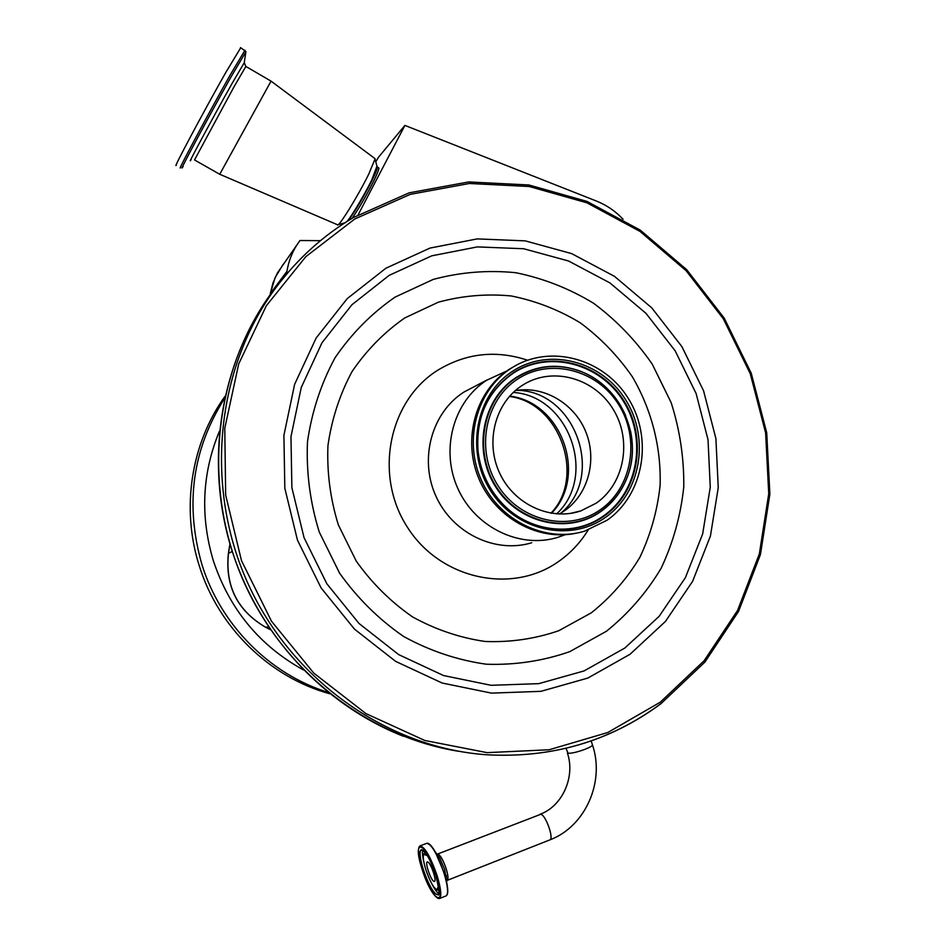 <?xml version="1.0" encoding="UTF-8"?>
<svg xmlns="http://www.w3.org/2000/svg" width="946" height="946" viewBox="0 0 946 946"><rect width="100%" height="100%" fill="white"/><g stroke="black" fill="none" stroke-linecap="round" stroke-linejoin="round"><path stroke-width="1.42" d="M176.37 165.101C171.593 171.664 203.697 111.38 225.81 72.428L240.757 47.726M337.308 224.675L219.732 174.265L271.041 81.143M337.403 224.888C338.254 227.939 357.99 196.082 368.715 174.194L375.018 159.034L374.545 158.278M352.219 218.23C359.279 207.848 366.433 195.479 373.67 181.147C377.206 173.922 378.944 169.547 378.897 168.045L378.459 167.714M375.787 161.837L378.365 157.403L404.912 125.416L358.167 214.766M343.232 223.883L343.599 223.161M623.036 219.188C615.385 211.135 606.528 205.093 596.488 201.072L404.912 125.416M320.469 240.662L299.965 240.509L296.772 245.132C291.782 253.102 288.506 261.817 286.957 271.301L286.508 274.151M329.752 693.761C269.645 677.312 218.266 627.411 199.228 565.661C180.852 508.25 191.163 443.367 224.971 396.339M438.554 886.177L436.756 889.796C433.303 887.525 429.65 880.785 425.818 869.551C423.489 861.972 422.756 856.899 423.607 854.321L427.344 855.61M427.758 861.972C430.726 862.705 436.969 880.797 434.474 881.424L433.93 881.4C430.915 880.478 424.766 862.563 427.261 861.96L427.758 861.972M565.176 534.726L557.655 537.411C519.969 549.011 475.247 527.525 457.876 488.585C440.186 449.788 453.418 401.471 486.752 380.197L506.76 370.998M576.824 533.071C538.239 541.762 494.758 517.769 478.605 478.026C462.168 438.4 476.086 390.521 509.421 369.188L516.8 364.955M606.894 520.335L584.593 531.155C545.759 543.181 499.523 520.903 481.502 480.533C463.126 440.316 476.713 390.272 511.065 368.337L511.632 367.97C549.626 343.54 603.69 358.262 628.286 398.408C653.402 438.211 643.907 494.805 606.894 520.335M515.31 390.603C543.595 385.542 573.796 403.126 585.456 430.998C597.269 458.81 588.873 492.961 565.625 510.012L559.358 514.045M521.944 385.59L524.202 384.182C553.777 366.421 594.951 378.53 613.41 409.665C632.271 440.552 624.526 483.796 596.11 503.225L580.856 510.887C550.773 521.234 514.281 504.608 499.748 473.331C484.931 442.208 495.113 402.878 521.944 385.59M180.603 167.501C175.956 174.135 208.155 113.958 230.197 74.971L245.002 50.185M183.157 166.413C175.294 178.96 208.25 117.28 231.332 76.389L245.901 51.817M191.163 159.567C184.801 169.866 212.625 118.002 231.947 83.674L244.21 62.791M219.685 174.253L194.509 159.945L234.194 86.476L245.877 66.457M347.005 221.447C351.427 216.669 364.553 194.663 371.825 179.787L376.957 166.177M348.211 220.678C355.211 211.254 363.205 197.738 372.18 180.154C375.739 172.881 377.501 168.483 377.454 166.969L377.076 166.626M283.256 264.182L275.038 277.746L270.355 293.591L286.957 271.301M459.011 751.337C364.955 736.544 277.805 666.717 239.74 572.129C201.817 477.47 216.279 366.622 273.347 290.398L289.109 271.23M660.568 703.907C609.567 741.558 551.305 758.503 485.795 754.707C386.961 747.494 291.025 679.713 247.296 582.038C203.662 484.317 216.681 366.646 276.575 286.768C297.978 258.364 323.497 235.353 353.095 217.722M660.296 702.18L607.829 732.5L549.129 749.764L487.048 752.638L424.849 740.493L365.948 713.591L313.788 673.114L271.455 621.167L241.49 560.659L225.668 495.065L224.781 428.231L238.699 363.938L266.334 305.747L305.83 256.662L354.738 219.011L410.257 194.356L469.417 183.489L529.252 186.504L586.958 202.834L639.993 231.392L686.087 270.674L723.347 318.814L750.237 373.646L765.61 432.819L768.743 493.777L759.342 553.883L737.573 610.43L704.143 660.71L660.296 702.18M592.397 744.715L592.503 745.022C592.125 746.087 589.488 747.565 584.593 749.457C577.143 752.129 571.668 753.406 568.156 753.276L565.909 748.357M549.78 839.918L549.91 839.871C554.167 838.676 545.653 814.825 540.781 814.27L437.596 854.049M229.984 544.009L228.483 553.304C225.113 585.905 237.375 610.489 265.282 627.032L268.676 627.092M232.255 551.447L228.388 553.41C225.03 585.905 237.257 610.418 265.105 626.962L270.438 629.705M436.946 854.155L438.187 854.096C440.718 855.752 443.378 860.624 446.157 868.724C448.144 875.31 448.51 879.165 447.281 880.3L447.151 880.348M436.934 854.143L439.772 858.057L444.703 869.611L446.654 881.045M427.911 843.347C429.78 843.832 432.192 846.611 435.136 851.684L444.064 872.579L446.808 883.02C448.026 889.311 448.073 893.331 446.926 895.082M420.095 845.878L426.67 843.347C431.459 843.998 437.194 853.789 443.875 872.697C447.836 885.882 448.605 893.603 446.181 895.862L445.944 895.957M418.948 847.214L419.953 845.937C424.671 846.623 430.371 856.437 437.04 875.381C441.013 888.578 441.806 896.3 439.441 898.546L437.667 898.333M422.093 869.232C411.238 836.323 426.126 841.538 436.709 875.452C447.765 909.579 432.026 901.763 422.093 869.232M219.377 431.305C202.054 473.189 200.067 516.386 213.394 560.883C229.618 609.366 259.606 645.704 303.37 669.898M327.966 692.318C269.728 674.273 220.595 624.951 201.947 564.62C184.777 504.774 192.298 449.421 224.474 398.562M422.968 869.599C413.426 840.651 426.54 845.381 435.787 875.05C445.483 904.944 431.719 898.227 422.968 869.599M421.419 849.603L421.289 849.65C425.274 850.489 430.099 858.956 435.775 875.038C439.216 889.902 439.961 896.489 438.022 894.798C433.871 894.171 428.964 885.74 423.3 869.528C419.87 858.188 419.208 851.566 421.289 849.65L421.396 849.614M438.767 893.592C436.756 892.267 434.38 888.885 431.636 883.458M423.914 862.35C422.507 856.437 422.129 852.322 422.779 849.981M630.012 654.289L587.844 678.069L540.899 691.337L491.494 693.122L442.172 683.036L395.629 661.372L354.478 629.125L321.108 587.939L297.446 540.095L284.829 488.254L283.906 435.349L294.62 384.336L316.177 337.97L347.206 298.64L385.873 268.238L429.981 248.077L477.222 238.9L525.196 240.863L571.656 253.611L614.451 276.327L651.723 307.817L681.865 346.567L703.576 390.804L715.897 438.554L718.25 487.698L710.422 536.039L692.602 581.352L665.44 621.451L630.012 654.289M624.845 648.022L584.108 670.915L538.782 683.651L491.092 685.306L443.532 675.539L398.668 654.608L359.019 623.485L326.855 583.777L304.044 537.647L291.876 487.687L290.966 436.685L301.254 387.493L322.007 342.748L351.9 304.766L389.173 275.357L431.731 255.834L477.328 246.906L523.67 248.739L568.57 261.001L609.945 282.925L645.988 313.339L675.137 350.777L696.114 393.524L708.022 439.689L710.269 487.19L702.665 533.899L685.401 577.651L659.114 616.354L624.845 648.022M395.073 297.115L433.197 279.425C460.335 272.152 487.876 269.917 515.783 272.708C543.311 278.325 569.208 288.495 593.485 303.193C616.307 320.197 635.889 340.513 652.243 364.151L671.152 402.629C679.902 430.111 684.112 458.219 683.769 486.942C680.753 515.452 673.209 542.543 661.148 568.239C646.626 592.551 628.404 613.552 606.469 631.23L569.799 651.628C543.039 660.982 515.227 665.18 486.35 664.222C457.521 660.154 429.969 650.931 403.706 636.528C378.849 619.382 357.482 598.262 339.602 573.181L319.24 531.983C310.099 502.421 306.185 472.35 307.485 441.806C311.813 411.735 321.013 383.709 335.073 357.718C351.616 333.548 371.612 313.339 395.073 297.115M404.746 317.951L438.329 302.2C462.287 295.672 486.599 293.591 511.301 295.968C535.661 300.852 558.613 309.768 580.135 322.728C600.379 337.746 617.762 355.708 632.271 376.638C651.593 409.618 661.278 447.328 660.107 485.428C657.375 510.663 650.635 534.632 639.874 557.324C626.962 578.786 610.773 597.281 591.333 612.819L558.873 630.675C535.223 638.834 510.686 642.44 485.239 641.483C459.851 637.817 435.621 629.622 412.539 616.898C390.71 601.774 371.955 583.185 356.252 561.12L338.361 524.924C330.32 498.944 326.855 472.515 327.943 445.649C331.703 419.196 339.732 394.506 352.042 371.577C366.54 350.233 384.111 332.365 404.746 317.951M588.176 529.973C580.477 542.519 570.675 552.984 558.779 561.368C512.129 594.786 440.233 579.52 407.277 527.028C373.587 475.01 388.806 400.678 437.797 370.193C466.094 353.118 496 349.795 527.537 360.201M531.735 542.744C495.456 553.895 452.507 533.343 435.881 496.059C418.936 458.916 431.719 412.598 463.812 392.141L475.779 385.85M509.705 396.114C561.688 402.05 588.069 475.743 551.506 513.3M513.288 392.436C568.913 395.818 597.635 476.004 556.626 513.903M517.06 390.32C575.121 390.769 605.665 475.992 560.895 513.158M600.249 509.788C568.581 532.243 520.229 521.305 497.974 485.641C475.223 450.296 484.92 399.91 517.781 378.991C550.324 357.529 597.198 369.851 618.601 404.498C640.466 438.838 632.247 487.84 600.249 509.788M600.734 511.325C568.392 534.289 518.987 523.126 496.236 486.682C472.988 450.556 482.921 399.082 516.492 377.714C536.808 365.262 558.317 363.205 581.021 371.542C620.351 386.015 642.878 436.402 627.671 475.885C622.22 490.655 613.245 502.468 600.734 511.325M625.673 415.661C616.307 394.6 601.36 379.843 580.82 371.364L581.021 371.542C620.363 386.074 642.854 436.354 627.671 475.885L627.659 476.11C622.184 490.939 613.174 502.799 600.615 511.691C568.144 534.75 518.538 523.552 495.692 486.954C472.35 450.686 482.318 398.999 516.043 377.549C536.429 365.05 558.022 362.98 580.82 371.364C597.896 378.294 611.282 389.953 620.99 406.319M513.288 373.173C548.869 349.795 599.989 363.311 623.319 401.104C647.17 438.554 638.254 492.003 603.347 516.019C573.146 537.86 527.277 531.959 500.777 501.841L500.718 501.782C487.9 487.308 480.343 470.41 478.049 451.088L478.049 451.017C475.791 417.34 487.533 391.396 513.288 373.173M513.371 372.748C549.118 349.251 600.474 362.838 623.911 400.808C647.856 438.424 638.917 492.109 603.844 516.256C573.489 538.203 527.371 532.255 500.741 501.948C487.852 487.403 480.272 470.422 477.967 451.017C475.672 417.151 487.474 391.065 513.371 372.748M605.168 517.604C569.764 542.827 515.511 530.671 490.525 490.655C464.983 450.994 475.944 394.47 512.815 371.104C549.307 347.135 601.715 361.029 625.637 399.768C650.079 438.164 640.962 492.949 605.168 517.604M375.03 158.644L271.088 81.167L245.759 66.386L244.257 62.578L245.936 51.592L240.509 47.584M344.852 222.818L338.207 224.663M378.897 168.045L377.147 166.874L375.018 159.034M270.237 293.816L272.956 283.008L277.45 272.886L296.772 245.132M459.047 751.349L447.813 749.315M403.422 736.284C323.284 704.616 257.608 634.506 230.647 546.256C204.253 457.592 221.577 359.776 273.347 290.398L276.575 286.768C298.002 258.341 323.544 235.306 353.189 217.651L409.098 192.854L468.672 181.939L528.897 184.978L586.981 201.415L640.336 230.162L686.713 269.693L724.198 318.116L751.254 373.268L766.721 432.771L769.878 494.096L760.43 554.569L738.53 611.471L704.9 662.094L660.769 703.848C609.685 741.558 551.364 758.515 485.795 754.707M446.772 880.549L549.91 839.871C585.539 826.461 604.991 781.68 592.503 745.022L591.191 740.931M265.235 627.032L270.461 629.729M229.937 543.844L228.4 553.375M540.06 814.281C562.267 806.311 575.594 776.926 567.399 752.992M439.772 858.057L435.136 851.684C431.624 845.606 428.845 842.815 426.788 843.3M419.953 845.937C417.34 848.266 418.049 856.035 422.093 869.208C428.609 888.081 434.391 897.86 439.441 898.546L446.181 895.862C448.049 894.656 448.25 890.375 446.808 883.02L446.228 875.369M423.914 853.86L425.002 852.169M436.957 889.843L439.015 890.423M475.992 385.743L487.225 379.89M550.939 513.217C586.023 477.068 559.878 402.547 509.386 396.469M580.856 510.887L570.296 513.418M630.509 430.891C633.773 446.441 632.827 461.518 627.659 476.11M500.777 501.841C487.9 487.332 480.332 470.387 478.049 451.017M511.632 367.97L509.989 368.822"/></g></svg>
